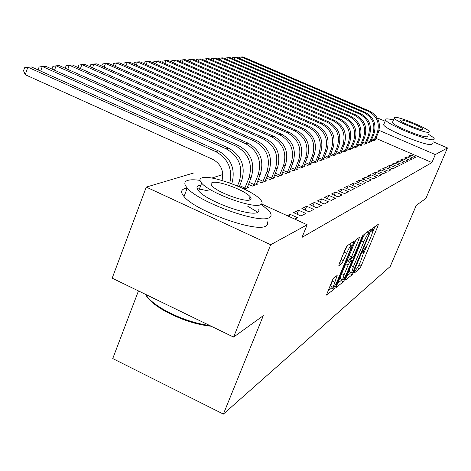 <?xml version="1.0" encoding="UTF-8"?>
<svg xmlns="http://www.w3.org/2000/svg" width="471" height="471" viewBox="0 0 471 471"><rect width="100%" height="100%" fill="white"/><g stroke="black" fill="none" stroke-linecap="round" stroke-linejoin="round"><path stroke-width="0.71" d="M354.263 272.008L353.98 273.28L359.626 268.77L361.069 266.156L377.866 226.192L378.313 224.29L372.991 227.964L371.566 231.143L372.738 230.755C372.838 231.614 372.237 233.622 370.942 236.772L369.517 240.157C367.586 244.596 366.026 247.41 364.831 248.6L363.076 250.996L362.688 252.285L363.918 251.838L360.751 261.046C358.831 265.461 357.259 268.293 356.041 269.547L354.263 272.008M333.821 277.849L332.155 280.798L326.438 295.105L334.08 289.182L335.688 286.303L354.351 240.969L347.156 245.785L345.508 248.7L339.202 263.866L338.796 265.885L341.922 263.583L346.638 253.28C349.076 247.834 350.654 245.309 351.378 245.709L349.835 250.996L337.907 279.615C335.434 285.126 333.839 287.669 333.109 287.245L337.159 275.47L333.821 277.849M261.623 204.002L307.157 224.761L302.029 237.36L431.913 162.566L435.31 154.582L379.014 130.326M307.157 224.761L270.69 244.726L146.263 187.093L193.622 173.01M433.02 141.747L447.45 147.929L425.884 198.438L416.258 205.38L390.247 266.456L223.378 414.086L263.301 315.676L233.592 337.095L270.69 244.726M447.45 147.929L435.31 154.582M345.95 278.161L345.555 280.015L352.167 274.728L353.662 272.038L371.401 229.171L365.037 233.451L363.512 236.177L345.95 278.161M337.678 283.248L340.998 280.634L343.388 281.74L336.376 287.351L336.759 285.455L354.787 242.247L356.37 239.427L359.243 237.449M357.324 238.773L358.808 239.451L359.385 237.484M358.808 239.451L351.549 256.825L350.983 258.738L353.044 257.349L354.592 254.581L362.087 236.666L363.253 234.77L362.853 236.136L344.943 278.962L343.388 281.74M138.45 290.919L112.746 358.555L223.378 414.086M294.799 219.127L297.56 217.714L290.171 214.352L287.357 215.736M313.751 209.412L306.68 206.216L301.887 208.576L309.053 211.82L313.751 209.412M248.452 184.367L252.315 186.116L257.737 184.084L256.607 183.572M328.511 201.847L321.734 198.797L317.36 200.958L324.225 204.043L328.511 201.847M266.303 177.973L269.83 179.557L274.787 177.702L273.751 177.237M342.034 194.917L335.523 192.009L331.507 193.987L338.096 196.931L342.034 194.917M282.635 172.109L285.862 173.558L290.407 171.85L289.459 171.426M354.457 188.547L348.193 185.762L344.501 187.582L350.836 190.402L354.457 188.547M297.625 166.722L300.592 168.041L304.778 166.469L303.907 166.08M365.914 182.677L359.879 180.004L356.47 181.688L362.57 184.391L365.914 182.677M311.437 161.741L314.175 162.954L318.043 161.506L317.236 161.147M376.512 177.243L370.689 174.682L367.533 176.236L373.415 178.827L376.512 177.243M324.207 157.131L326.739 158.25L330.324 156.908L329.576 156.578L329.359 157.267M386.344 172.203L380.727 169.737L377.789 171.185L383.471 173.675L386.344 172.203M336.041 152.857L338.39 153.887L341.722 152.639L341.033 152.333M395.493 167.511L390.059 165.138L387.327 166.487L392.814 168.883L395.493 167.511M347.045 148.871L349.229 149.825L352.337 148.665L351.696 148.383M404.024 163.137L398.766 160.846L396.217 162.106L401.527 164.42L404.024 163.137M357.301 145.15L359.338 146.039L362.24 144.956L361.646 144.691M412.001 159.051L406.903 156.837L404.518 158.015L409.664 160.246L412.001 159.051M366.885 141.677L368.787 142.501L371.501 141.483L370.948 141.241M431.913 162.566L375.893 138.327M222.807 174.535L211.826 178.067M371.442 140.017L373.285 140.817L375.917 139.834L375.375 139.599M415.799 157.102L410.783 154.93L408.469 156.066L413.538 158.262L415.799 157.102M362.175 143.384L364.142 144.244L366.95 143.19L366.373 142.943M408.08 161.058L402.905 158.809L400.438 160.022L405.666 162.301L408.08 161.058M352.261 146.981L354.369 147.9L357.371 146.775L356.753 146.505M399.832 165.286L394.486 162.954L391.848 164.255L397.247 166.61L399.832 165.286M341.646 150.826L343.907 151.821L347.121 150.614L346.456 150.326M391.001 169.813L385.472 167.399L382.646 168.789L388.228 171.238L391.001 169.813M330.236 154.953L332.673 156.025L336.129 154.729L335.411 154.417M381.516 174.676L375.799 172.162L372.755 173.664L378.537 176.207L381.516 174.676M317.949 159.392L320.574 160.558L324.301 159.163L323.524 158.821L323.3 159.534M371.313 179.904L365.39 177.29L362.111 178.909L368.098 181.553L371.313 179.904M304.672 164.185L307.516 165.445L311.543 163.937L310.701 163.567M360.297 185.556L354.151 182.83L350.607 184.579L356.818 187.334L360.297 185.556M290.289 169.36L293.38 170.738L297.743 169.107L296.83 168.7M348.369 191.668L341.987 188.824L338.137 190.72L344.601 193.599L348.369 191.668M274.646 174.976L278.02 176.49L282.765 174.717L281.776 174.27M335.417 198.309L328.776 195.33L324.59 197.396L331.313 200.41L335.417 198.309M257.584 181.1L261.27 182.766L266.451 180.823L265.367 180.334M321.299 205.544L314.375 202.424L309.8 204.679L316.812 207.846L321.299 205.544M244.331 189.106L248.617 187.499L247.434 186.963M305.844 213.463L298.62 210.19L293.598 212.662L300.922 215.989L305.844 213.463M233.592 337.095L112.18 278.167L146.263 187.093M377.489 118.327L378.007 118.168L385.107 121.212M410.783 154.93L410.017 156.737M406.903 156.837L406.12 158.709M402.905 158.809L402.093 160.746M398.766 160.846L397.924 162.848M394.486 162.954L393.621 165.027M390.059 165.138L389.164 167.287M385.472 167.399L384.548 169.625M380.727 169.737L379.761 172.045M375.799 172.162L374.804 174.564M370.689 174.682L369.658 177.173M365.39 177.29L364.313 179.887M359.879 180.004L358.767 182.701M354.151 182.83L352.991 185.639M348.193 185.762L346.986 188.688M341.987 188.824L340.733 191.874M335.523 192.009L334.216 195.194M328.776 195.33L327.416 198.662M321.734 198.797L320.315 202.289M314.375 202.424L312.891 206.074M306.68 206.216L305.126 210.042M298.62 210.19L296.995 214.205M290.171 214.352L289.265 216.607M363.671 253.498L367.28 244.902M372.479 232.521L374.963 226.604M357.56 267.481L358.366 266.056M367.663 231.973L367.863 231.502M346.844 276.018L349.835 273.651L350.765 272.197M352.891 272.038L369.052 234.111L369.447 232.78L368.605 233.292C367.392 234.446 365.796 237.313 363.806 241.882L353.391 266.751L351.637 272.597L352.891 272.038M365.337 233.245L363.112 237.131M349.788 268.988L349.288 271.514L349.635 271.673M348.681 256.883L348.67 257.678M350.607 258.561L350.059 259.868M344.065 274.74L342.588 279.715C343.282 280.068 344.813 277.602 347.174 272.32L351.26 262.559L351.672 260.64L349.753 262.082L348.187 264.879L344.065 274.74L341.687 273.639M340.869 275.606L340.174 278.591L340.498 278.744M351.702 260.622L349.252 259.533L351.672 260.64M346.35 262.465L347.321 260.963L349.252 259.533M340.998 280.634L341.834 279.362M330.989 286.256L330.624 286.091L332.644 279.721M347.539 245.526L344.124 252.126L346.638 253.28M340.557 260.604L344.124 252.126M349.935 245.05L350.624 243.395M327.94 290.937L331.613 288.034L332.391 286.91M375.21 140.099L378.272 132.569C381.139 123.043 378.237 115.884 369.576 111.097L242.948 56.914L241.364 56.991L368.457 111.391C377.153 116.202 380.062 123.384 377.189 132.946L374.003 140.546M238.55 58.086L238.809 57.403L241.364 56.991L240.604 58.969M371.919 138.863L374.315 139.899M370.777 141.759L373.88 134.111C376.782 124.432 373.839 117.155 365.049 112.292L236.53 57.221L234.894 57.297L363.889 112.593C372.72 117.485 375.675 124.786 372.761 134.5L369.529 142.224M232.032 58.451L232.315 57.721L234.894 57.297L234.111 59.34M367.374 140.488L369.853 141.565M366.197 143.472L369.346 135.701C372.29 125.863 369.293 118.474 360.368 113.523L229.901 57.533L228.211 57.615L359.173 113.835C368.139 118.81 371.142 126.234 368.187 136.107L364.907 143.955M225.309 58.828L225.609 58.045L228.211 57.615L227.411 59.729M362.676 142.171L365.237 143.284M393.438 120.023C389.629 119.028 387.156 118.686 386.02 118.998L385.625 119.964C386.927 124.55 430.759 142.301 433.968 139.522L434.215 138.68C433.685 137.673 431.683 136.184 428.221 134.2M384.042 123.791L383.63 124.786C384.889 129.472 428.675 147.223 431.925 144.338L432.237 143.602M427.427 136.084L427.197 136.625C424.76 138.568 393.35 125.834 392.408 122.531L394.251 118.091C395.222 121.33 426.661 134.064 429.075 132.186L429.264 131.586C428.257 128.342 397.571 115.854 394.515 117.426L394.251 118.091M422.893 129.549L423.023 129.154C422.381 127.064 402.522 118.986 400.627 120.04L400.462 120.458C401.092 122.542 421.268 130.72 422.893 129.549M211.232 326.244C196.101 324.672 180.499 319.521 164.432 310.789C154.288 304.908 148.029 299.474 145.651 294.481M145.598 294.387L146.251 295.429C149.454 300.033 155.454 304.867 164.255 309.93C179.551 318.296 194.735 323.5 209.801 325.543M199.998 180.375C194.505 179.592 190.414 179.598 187.723 180.399C184.037 181.6 183.89 184.143 187.27 188.035C198.415 202.147 259.674 224.243 269.135 217.673C271.661 216.395 271.714 214.228 269.288 211.167L261.287 204.296M187.217 188.17L184.555 188.7C180.852 189.972 180.676 192.58 184.026 196.525C195.053 210.867 256.23 232.874 265.785 226.062L267.575 224.32L267.463 221.853M258.797 209.295L258.938 211.126L257.572 212.38C250.395 216.96 206.534 201.023 198.662 190.92C196.336 188.212 196.436 186.422 198.962 185.545L200.876 185.162M201.906 177.867C199.398 178.703 199.315 180.458 201.659 183.125C209.601 193.075 253.522 209.065 260.64 204.655C262.553 203.772 262.582 202.212 260.734 199.963C253.469 190.255 210.861 174.223 201.906 177.867M250.095 199.845L251.096 198.65L250.172 196.76C245.426 190.478 217.814 180.146 212.244 182.583C210.702 183.131 210.655 184.238 212.103 185.904C217.137 192.286 245.291 202.601 250.095 199.845M257.808 212.268L247.611 206.139M208.977 191.043L197.155 188.6M361.463 145.245L364.654 137.344C367.645 127.347 364.601 119.828 355.528 114.794L223.06 57.862L221.317 57.945L354.292 115.118C363.4 120.176 366.456 127.723 363.459 137.768L360.132 145.745M218.361 59.216L218.679 58.38L221.317 57.945L220.487 60.135M357.813 143.908L360.462 145.062M356.565 147.076L359.809 139.045C362.835 128.883 359.744 121.235 350.524 116.113L215.989 58.198L214.187 58.286L349.247 116.449C358.502 121.595 361.61 129.272 358.572 139.481L355.187 147.594M211.185 59.623L211.526 58.722L214.187 58.286L213.334 60.547M352.785 145.704L355.528 146.899M351.501 148.977L354.793 140.805C357.866 130.467 354.716 122.69 345.349 117.473L208.682 58.545L206.816 58.634L344.024 117.821C353.433 123.061 356.594 130.873 353.509 141.259L350.077 149.507M203.76 60.047L204.126 59.081L206.816 58.634L205.933 60.983M347.58 147.558L350.424 148.801M346.262 150.938L349.6 142.631C352.714 132.11 349.511 124.197 339.985 118.886L201.123 58.904L199.192 58.999L338.62 119.245C348.181 124.579 351.401 132.528 348.269 143.096L344.784 151.491M196.083 60.482L196.472 59.452L199.192 58.999L198.279 61.43M342.193 149.484L345.137 150.767M340.827 152.969L344.219 144.52C347.38 133.811 344.124 125.751 334.434 120.346L193.304 59.275L191.303 59.37L333.015 120.717C342.747 126.151 346.02 134.247 342.841 145.003L339.297 153.546M188.135 60.936L188.547 59.835L191.303 59.37L190.361 61.901M336.606 151.474L339.656 152.81M335.199 155.077L338.637 146.475C341.852 135.577 338.531 127.37 328.681 121.859L185.203 59.664L183.131 59.764L327.21 122.248C337.106 127.782 340.439 136.025 337.212 146.976L333.615 155.671M179.904 61.407L180.346 60.229L183.131 59.764L182.153 62.384M330.813 153.534L333.98 154.924M329.582 156.566L332.856 148.506C336.117 137.402 332.738 129.048 322.712 123.431L176.808 60.064L174.659 60.164L321.181 123.832C331.254 129.478 334.651 137.873 331.372 149.024L327.716 157.885M171.379 61.901L171.844 60.641L174.659 60.164L173.652 62.89M324.802 155.671L328.087 157.12M323.524 158.821L326.85 150.614C330.165 139.304 326.721 130.791 316.512 125.062L168.1 60.476L165.874 60.582L314.928 125.48C325.178 131.232 328.64 139.793 325.308 151.15L321.593 160.175M162.53 62.413L163.031 61.065L165.874 60.582L164.832 63.42M318.555 157.891L321.976 159.398M317.007 161.894L320.61 152.798C323.977 141.276 320.468 132.598 310.077 126.758L159.074 60.906L156.761 61.018L308.428 127.188C318.867 133.058 322.394 141.783 319.014 153.363L315.229 162.56M153.352 62.949L153.882 61.507L156.761 61.018L155.677 63.968M312.067 160.193L315.617 161.765M310.466 164.344L314.128 155.077C317.548 143.331 313.969 134.476 303.383 128.518L149.696 61.354L147.293 61.466L301.67 128.966C312.302 134.959 315.9 143.855 312.461 155.66L308.617 165.033M143.82 63.508L144.379 61.966L147.293 61.466L146.169 64.539M305.314 162.583L309.011 164.226M303.66 166.893L307.38 157.444C310.86 145.462 307.21 136.431 296.424 130.349L139.952 61.819L137.455 61.937L294.64 130.814C305.473 136.931 309.147 146.01 305.65 158.05L301.734 167.611M133.911 64.091L134.512 62.443L137.455 61.937L136.29 65.139M298.284 165.074L302.141 166.787M296.571 169.542L300.357 159.91C303.895 147.688 300.168 138.468 289.176 132.257L129.825 62.296L127.229 62.419L287.316 132.745C298.361 138.992 302.105 148.253 298.555 160.54L294.569 170.296M123.608 64.704L124.25 62.937L127.229 62.419L126.016 65.763M290.966 167.658L294.987 169.454M289.188 172.309L293.039 162.477C296.636 150.002 292.832 140.588 281.629 134.241L119.281 62.802L116.578 62.931L279.686 134.753C290.948 141.135 294.775 150.596 291.16 163.137L287.104 173.093M112.887 65.345L113.564 63.455L116.578 62.931L115.318 66.417M283.336 170.355L287.528 172.227M281.493 175.188L285.408 165.156C289.064 152.416 285.179 142.801 273.751 136.313L108.301 63.32L105.486 63.455L271.732 136.843C283.218 143.372 287.122 153.04 283.448 165.839L279.315 176.007M101.712 66.017L102.437 63.991L105.486 63.455L104.179 67.106M275.37 173.163L279.75 175.13M273.457 178.203L277.443 167.947C281.163 154.935 277.195 145.115 265.532 138.474L96.861 63.868L93.923 64.009L263.419 139.033C275.141 145.71 279.132 155.583 275.394 168.665L271.184 179.051M90.073 66.717L90.838 64.556L93.923 64.009L92.563 67.824M267.051 176.095L271.632 178.15M265.067 181.341L269.118 170.867C272.903 157.573 268.847 147.529 256.942 140.735L84.921 64.433L81.854 64.58L254.734 141.318C266.704 148.147 270.784 158.25 266.98 171.621L262.688 182.236M77.921 67.459L78.739 65.139L81.854 64.58L80.441 68.578M258.349 179.151L263.142 181.311M256.289 184.632L260.41 173.923C264.266 160.328 260.122 150.055 247.964 143.102L72.457 65.027L69.255 65.181L245.65 143.708C257.873 150.702 262.047 161.035 258.173 174.712L253.798 185.562M65.228 68.236L66.099 65.752L69.255 65.181L67.777 69.372M249.247 182.348L254.269 184.62M247.098 188.07L251.302 177.12C255.229 163.213 250.978 152.698 238.561 145.574L59.423 65.652L56.073 65.81L236.136 146.21C248.629 153.375 252.898 163.955 248.953 177.944L244.49 189.048M51.957 69.054L52.893 66.387L56.073 65.81L54.536 70.208M239.704 185.692L244.973 188.082M239.286 186.769L241.747 180.475C245.75 166.234 241.399 155.465 228.706 148.165L45.793 66.299L42.284 66.464L226.168 148.836C238.932 156.184 243.307 167.017 239.292 181.335L237.466 185.992M232.933 169.442L231.338 164.297M38.074 69.92L39.069 67.053L42.284 66.464L40.677 71.092M222.035 180.475C224.108 171.055 221.005 164.002 212.727 159.322L25.234 74.712L23.55 70.774L24.586 67.753L27.842 67.153L215.7 151.585C228.023 158.497 232.721 168.965 229.795 183.001M25.234 74.712L27.842 67.153L31.516 66.976L218.367 150.885C231.249 158.291 235.735 169.242 231.82 183.743M362.888 251.479L363.506 251.761M371.737 230.39L372.355 230.672M376.47 225.562L377.866 226.192M358.849 265.138L361.069 266.156M357.401 267.752L359.626 268.77M369.405 230.437L370.836 231.078M353.109 271.779L353.662 272.038M349.835 273.651L352.167 274.728M367.356 231.856L369.358 232.762M366.591 232.38L368.605 233.292M361.551 240.858L363.806 241.882M351.154 265.721L353.391 266.751M349.158 255.729L351.549 256.825M362.417 235.936L362.853 236.136M344.013 278.532L344.943 278.962M347.321 260.963L349.753 262.082M345.802 263.784L348.187 264.879M335.246 276.76L336.6 277.39M332.102 281.022L334.598 282.182M341.045 259.533L343.553 260.687M339.738 262.577L341.922 263.583M352.261 242.265L353.768 242.954M334.74 285.862L335.688 286.303M331.613 288.034L334.08 289.182M378.272 132.569L377.189 132.946M369.576 111.097L368.457 111.391M373.88 134.111L372.761 134.5M365.049 112.292L363.889 112.593M369.346 135.701L368.187 136.107M360.368 113.523L359.173 113.835M364.654 137.344L363.459 137.768M355.528 114.794L354.292 115.118M359.809 139.045L358.572 139.481M350.524 116.113L349.247 116.449M354.793 140.805L353.509 141.259M345.349 117.473L344.024 117.821M349.6 142.631L348.269 143.096M339.985 118.886L338.62 119.245M344.219 144.52L342.841 145.003M334.434 120.346L333.015 120.717M338.637 146.475L337.212 146.976M328.681 121.859L327.21 122.248M332.856 148.506L331.372 149.024M322.712 123.431L321.181 123.832M326.85 150.614L325.308 151.15M316.512 125.062L314.928 125.48M320.61 152.798L319.014 153.363M310.077 126.758L308.428 127.188M314.128 155.077L312.461 155.66M303.383 128.518L301.67 128.966M307.38 157.444L305.65 158.05M296.424 130.349L294.64 130.814M300.357 159.91L298.555 160.54M289.176 132.257L287.316 132.745M293.039 162.477L291.16 163.137M281.629 134.241L279.686 134.753M285.408 165.156L283.448 165.839M273.751 136.313L271.732 136.843M277.443 167.947L275.394 168.665M265.532 138.474L263.419 139.033M269.118 170.867L266.98 171.621M256.942 140.735L254.734 141.318M260.41 173.923L258.173 174.712M247.964 143.102L245.65 143.708M251.302 177.12L248.953 177.944M238.561 145.574L236.136 146.21M241.747 180.475L239.292 181.335M228.706 148.165L226.168 148.836M218.367 150.885L215.7 151.585M362.923 251.384L363.606 251.697M371.76 230.319L372.437 230.619M367.368 231.844L369.376 232.751M349.288 271.514L351.637 272.597M348.552 257.619L350.983 258.738M340.174 278.591L342.588 279.715M330.624 286.091L333.109 287.245M348.905 244.579L351.036 245.556M385.625 119.964L383.63 124.786M422.852 129.566L423.023 129.154M164.432 310.789L164.255 309.93M187.27 188.035L184.026 196.525M198.662 190.92L201.659 183.125M248.841 200.14L250.172 196.76M146.487 294.817L146.251 295.429"/></g></svg>
